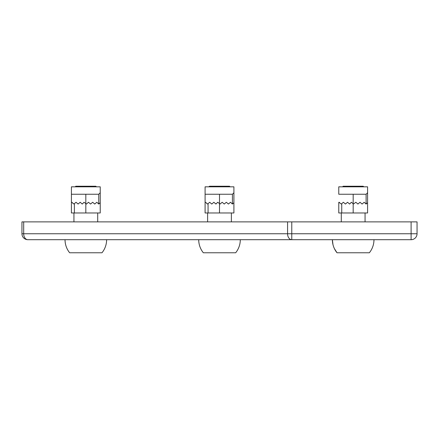 <?xml version="1.0" encoding="UTF-8"?>
<svg xmlns="http://www.w3.org/2000/svg" width="439" height="439" viewBox="0 0 439 439"><rect width="100%" height="100%" fill="white"/><g stroke="black" fill="none" stroke-linecap="round" stroke-linejoin="round"><path stroke-width="0.66" d="M363.799 186.822L363.207 186.229L343.155 186.229L342.563 186.822M341.295 221.876L341.295 212.964M337.009 252.771L334.386 248.606L337.009 252.771C333.975 248.94 332.433 244.583 332.383 239.699A20.792 20.792 0 0 0 337.009 252.771L369.353 252.771A20.792 20.792 0 0 0 373.973 239.699M341.745 203.608L341.745 212.964L367.586 212.964L367.586 186.822L338.771 186.822L338.771 194.247L366.104 194.247L366.104 204.053L364.172 202.269L362.093 204.053L360.013 202.269L357.933 204.053L355.853 202.269L353.477 204.053L351.398 202.269L349.614 204.053L351.398 202.269M367.586 192.765L366.104 194.247M341.745 212.964L338.771 212.964L338.771 202.417M349.614 204.053L347.534 202.269L345.455 204.053L343.375 202.269L341.295 204.053L338.919 202.269M367.586 202.714L366.104 204.053M96.437 186.822L95.845 186.229L75.793 186.229L75.201 186.822M73.939 221.876L73.939 212.964M69.647 252.771C66.613 248.94 65.071 244.583 65.027 239.699A20.792 20.792 0 0 0 69.647 252.771L101.991 252.771A20.792 20.792 0 0 0 106.617 239.699M74.383 203.608L74.383 212.964L100.229 212.964L100.229 186.822L71.414 186.822L71.414 194.247L98.742 194.247L98.742 204.053L96.81 202.269L94.731 204.053L92.651 202.269L90.571 204.053L88.491 202.269L86.412 204.053L84.036 202.269L82.252 204.053L84.036 202.269M100.229 192.765L98.742 194.247M74.383 212.964L71.414 212.964L71.414 194.247M82.252 204.053L80.178 202.269L78.098 204.053L76.018 202.269L73.939 204.053L71.859 202.269L72.896 203.312M100.229 202.714L98.742 204.053M71.859 202.269L71.562 202.269M230.118 186.822L229.526 186.229L209.474 186.229L208.882 186.822M207.62 221.876L207.62 212.964M203.328 252.771C200.294 248.94 198.752 244.583 198.708 239.699A20.792 20.792 0 0 0 203.328 252.771L235.672 252.771A20.792 20.792 0 0 0 240.292 239.699M208.064 203.608L208.064 212.964L233.91 212.964L233.91 186.822L205.09 186.822L205.09 194.247L232.423 194.247L232.423 204.053L230.491 202.269L228.412 204.053L226.332 202.269L224.252 204.053L222.172 202.269L220.093 204.053L217.717 202.269L215.933 204.053L217.717 202.269M233.91 192.765L232.423 194.247M208.064 212.964L205.09 212.964L205.09 202.417L205.09 212.964M205.09 194.247L205.09 202.417L205.09 194.247M215.933 204.053L213.853 202.269L211.774 204.053L209.699 202.269L207.62 204.053L205.54 202.269L206.577 203.312M233.91 202.714L232.423 204.053M205.54 202.269L205.243 202.269M332.971 244.589L332.383 239.699L332.971 244.589A20.792 20.792 0 0 0 334.386 248.606A20.792 20.792 0 0 1 332.971 244.589M339.221 202.269L340.258 203.312M411.107 239.699A5.943 5.943 0 0 0 417.05 233.757L417.05 221.876L411.107 221.876L411.107 239.699L27.893 239.699A5.943 4.203 -90 0 1 23.69 233.757L21.95 233.757A5.943 5.943 0 0 0 27.893 239.699M411.107 221.876L21.95 221.876L21.95 233.757M353.181 194.247L353.181 212.964M85.819 194.247L85.819 212.964M219.5 194.247L219.5 212.964M287.572 221.876L287.572 233.757L23.69 233.757L23.69 221.876M417.05 233.757L287.572 233.757A5.943 4.203 90 0 0 291.77 239.699L291.77 221.876M365.061 221.876L365.061 212.964M97.705 221.876L97.705 212.964M231.38 221.876L231.38 212.964"/></g></svg>

